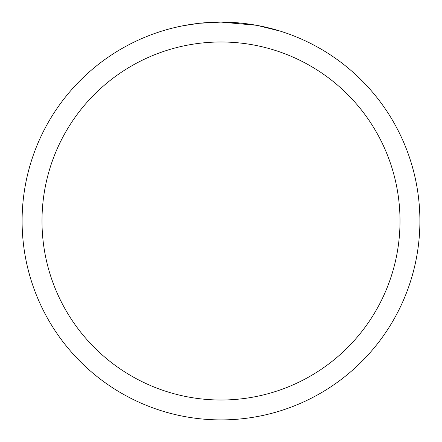 <?xml version="1.0" encoding="UTF-8"?>
<svg xmlns="http://www.w3.org/2000/svg" width="442" height="442" viewBox="0 0 442 442"><rect width="100%" height="100%" fill="white"/><g stroke="black" fill="none" stroke-linecap="round" stroke-linejoin="round"><path stroke-width="0.66" d="M256.332 25.266L221 22.1L239.393 22.951M242.205 23.233L246.332 23.719M221 22.1A198.9 198.9 0 0 1 419.9 221A198.9 198.9 0 0 1 221 419.9A198.9 198.9 0 0 1 22.1 221A198.9 198.9 0 0 1 221 22.1L199.502 23.266L221 22.1M257.272 25.437L280.106 31.084M221 41.99A179.01 179.01 0 0 1 400.01 221A179.01 179.01 0 0 1 221 400.01A179.01 179.01 0 0 1 41.99 221A179.01 179.01 0 0 1 221 41.99M198.568 23.371L183.176 25.73M175.247 27.432L181.695 26.023"/></g></svg>
